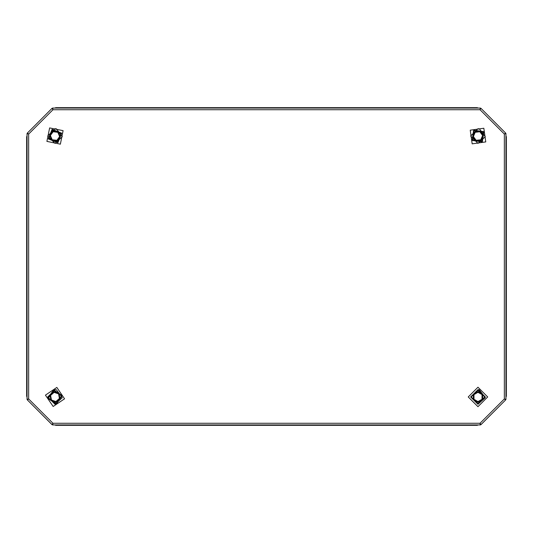 <?xml version="1.0" encoding="UTF-8"?>
<svg xmlns="http://www.w3.org/2000/svg" width="533" height="533" viewBox="0 0 533 533"><rect width="100%" height="100%" fill="white"/><g stroke="black" fill="none" stroke-linecap="round" stroke-linejoin="round"><path stroke-width="0.8" d="M506.35 136.854L505.944 135.722L506.35 136.854L506.35 145.762L505.944 145.762M468.267 108.086L468.267 107.679L477.182 107.679L478.308 108.086L477.182 107.679L476.935 108.086M468.267 425.321L64.733 425.321L477.182 425.321L478.308 424.914L477.182 425.321L64.733 425.321L64.733 424.914L64.733 425.321L468.267 425.321L468.267 424.914M505.944 387.238L506.35 387.238L506.35 396.146L505.944 397.278L506.35 396.146L505.944 395.906M54.692 108.086L55.818 107.679L64.733 107.679L64.733 108.086L64.733 107.679L468.267 107.679M27.056 145.762L26.65 145.762L26.65 136.854L27.056 137.094M27.056 397.278L26.65 396.146L26.65 387.238L27.056 387.238M64.733 425.321L55.818 425.321L54.692 424.914L55.818 425.321L56.065 424.914M505.944 137.094L506.35 137.094M476.935 424.914L476.935 425.321M56.065 108.086L56.065 107.679M26.65 396.146L26.65 137.094M27.056 395.906L26.65 395.906M470.699 396.958L477.988 389.663L485.283 396.958L477.988 404.254L470.699 396.958M47.85 398.331L53.633 389.796L62.174 395.586L56.385 404.121L47.85 398.331M48.316 138.926L52.127 129.346L61.708 133.157L57.897 142.737L48.316 138.926M472.158 140.419L473.61 130.205L483.824 131.664L482.365 141.878L472.158 140.419M60.382 144.15L63.114 130.672L49.642 127.933L46.904 141.412L60.382 144.15M470.213 130.205L472.158 143.817L485.77 141.878L483.824 128.26L470.213 130.205M45.458 395.126L53.18 406.506L64.56 398.791L56.844 387.411L45.458 395.126M468.267 396.958L477.988 406.686L487.715 396.958L477.988 387.238L468.267 396.958M477.988 143.377L485.29 136.748L479.394 128.846L477.988 128.706L470.659 136.042L477.988 143.377M56.411 389.803L62.308 397.665L55.012 404.294L47.677 396.958L55.012 389.663M56.411 128.886L62.308 136.748L55.012 143.377L47.677 136.042L55.012 128.746M479.394 389.803L485.29 397.665L477.988 404.294L470.659 396.958L477.988 389.663M484.717 396.958L477.988 390.236L471.265 396.958L477.988 403.688L484.717 396.958M61.615 395.693L53.746 390.356L48.403 398.224L56.278 403.561L61.615 395.693M61.188 133.377L52.347 129.865L48.836 138.7L57.671 142.218L61.188 133.377M483.371 132.004L473.957 130.658L472.611 140.079L482.025 141.418L483.371 132.004M52.76 424.914L52.987 423.295L52.001 424.601L27.37 399.97L28.675 398.984L27.056 399.21L28.675 398.984L27.29 399.897L52.074 424.674L52.987 423.295L52.647 424.914L480.353 424.914L480.013 423.295L480.24 424.914M480.999 424.601L480.013 423.295L480.926 424.674L505.63 399.97L480.999 424.601M504.325 398.984L505.63 399.97L504.325 398.984L505.944 399.324L504.325 398.984L504.325 134.016L505.944 133.676L504.325 134.016L505.71 133.103L504.325 134.016L480.013 109.705L480.926 108.326L480.013 109.705L480.353 108.086L480.013 109.705L52.987 109.705L52.647 108.086L52.987 109.705L52.001 108.399L52.987 109.705L28.675 134.016L27.29 133.103L28.675 134.016L27.056 133.676L28.675 134.016L28.675 398.984L52.987 423.295L480.013 423.295L504.325 398.984M505.944 399.21L505.944 133.79M505.63 133.03L480.999 108.399M480.24 108.086L52.76 108.086M52.001 108.399L27.37 133.03M27.056 133.79L27.056 399.21M27.983 133.563L27.29 133.103L27.056 133.676M27.176 133.703L27.863 133.85M52.82 108.899L52.647 108.086L52.074 108.326M52.147 108.426L52.534 109.012M480.466 109.012L480.926 108.326L480.353 108.086M480.326 108.206L480.18 108.899M505.137 133.85L505.944 133.676L505.71 133.103M505.604 133.177L505.017 133.563M505.017 399.437L505.71 399.897L505.944 399.324M505.824 399.297L505.137 399.15M480.18 424.101L480.353 424.914L480.926 424.674M480.853 424.574L480.466 423.988M52.534 423.988L52.074 424.674L52.647 424.914M52.674 424.794L52.82 424.101M27.863 399.15L27.056 399.324L27.29 399.897M27.396 399.823L27.983 399.437M27.056 135.722L26.65 136.854L27.056 135.722M482.039 394.62L477.988 392.281L473.937 394.62L473.937 399.297L477.988 401.635L482.039 399.297L482.039 394.62L482.605 394.293L482.605 399.623L477.988 402.295L477.988 401.635M482.039 399.297L482.605 399.623M477.988 402.295L473.371 399.623L473.937 399.297M473.371 399.623L473.371 394.293L473.937 394.62M58.55 393.9L54.126 392.361L50.588 395.426L51.474 400.017L55.892 401.556L59.43 398.491L58.55 393.9L59.043 393.467L60.049 398.711L56.018 402.195L55.892 401.556M59.43 398.491L60.049 398.711M56.018 402.195L50.975 400.45L51.474 400.017M54.126 392.361L54.006 391.722L59.043 393.467M50.975 400.45L49.975 395.213L50.588 395.426M57.804 132.291L53.16 131.744L50.362 135.495L52.214 139.793L56.864 140.339L59.656 136.588L57.804 132.291L58.197 131.764L60.309 136.661L57.124 140.939L56.864 140.339M59.656 136.588L60.309 136.661M57.124 140.939L51.821 140.319L52.214 139.793M53.16 131.744L52.9 131.145L58.197 131.764M51.821 140.319L49.716 135.422L50.362 135.495M479.827 131.738L475.183 132.297L473.344 136.601L476.149 140.346L480.799 139.786L482.632 135.482L479.827 131.738L480.086 131.138L483.284 135.402L481.192 140.306L480.799 139.786M482.632 135.482L483.284 135.402M481.192 140.306L475.896 140.945L476.149 140.346M475.183 132.297L474.79 131.778L480.086 131.138M475.896 140.945L472.698 136.681L473.344 136.601M506.35 387.238L506.35 145.762M56.411 389.763L55.012 389.623M56.411 128.846L55.012 128.706M479.394 389.763L477.988 389.623M478.308 108.086L477.182 107.679M505.944 397.278L506.35 396.146M473.371 394.293L477.988 391.628L482.605 394.293M49.975 395.213L54.006 391.722M49.716 135.422L52.9 131.145M472.698 136.681L474.79 131.778M26.65 145.762L26.65 387.238"/></g></svg>
